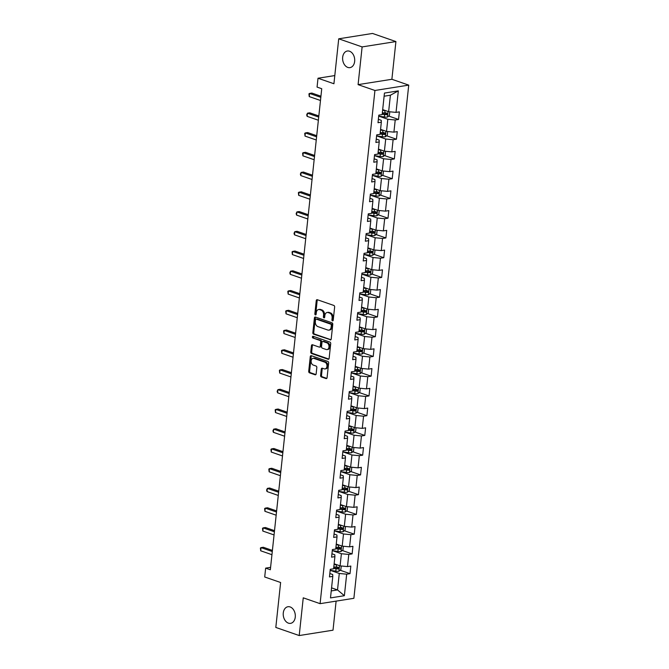 <?xml version="1.0" encoding="UTF-8"?>
<svg xmlns="http://www.w3.org/2000/svg" width="669" height="669" viewBox="0 0 669 669"><rect width="100%" height="100%" fill="white"/><g stroke="black" fill="none" stroke-linecap="round" stroke-linejoin="round"><path stroke-width="1" d="M332.485 320.861A0.903 0.644 -99 0 0 333.221 320.208L334.634 307.012A1.288 0.92 -99 0 0 333.848 305.449L317.307 299.72A1.288 0.92 -99 0 0 316.253 300.64L314.848 313.845A0.903 0.644 -99 0 0 316.136 314.288L316.312 312.582A4.131 2.935 -99 0 1 318.611 309.521A4.131 2.935 -99 0 1 319.682 309.622L321.061 310.107A4.131 2.935 -99 0 1 323.57 315.099L323.386 316.805A0.903 0.644 -99 0 0 324.674 317.248L324.858 315.542A4.131 2.935 -99 0 1 327.149 312.482A4.131 2.935 -99 0 1 328.22 312.582L329.6 313.067A4.131 2.935 -99 0 1 332.117 318.059L331.933 319.765A0.903 0.644 -99 0 0 332.485 320.861M290.137 606.942A8.413 5.979 -99 0 0 287.954 606.733A8.413 5.979 -99 0 0 283.221 614.46A8.413 5.979 -99 0 0 288.406 623.14A8.413 5.979 -99 0 0 290.589 623.349A8.413 5.979 -99 0 0 295.322 615.622A8.413 5.979 -99 0 0 290.137 606.942M349.527 51.22A8.413 5.979 -99 0 0 347.345 51.011A8.413 5.979 -99 0 0 342.612 58.738A8.413 5.979 -99 0 0 347.796 67.418A8.413 5.979 -99 0 0 349.979 67.628A8.413 5.979 -99 0 0 354.712 59.901A8.413 5.979 -99 0 0 349.527 51.22M320.602 375.401A1.288 0.92 -99 0 0 321.388 376.965L326.029 378.57A1.288 0.92 -99 0 0 327.082 377.651L328.646 362.991A1.288 0.92 -99 0 0 327.86 361.427L311.328 355.699A1.288 0.92 -99 0 0 310.274 356.619L308.71 371.278A1.288 0.92 -99 0 0 309.496 372.842L315.099 374.782A1.288 0.92 -99 0 0 316.153 373.862L316.822 367.582A1.288 0.92 -99 0 0 316.036 366.027L313.251 365.065A3.454 2.45 -99 0 1 311.127 361.503A3.454 2.45 -99 0 1 313.067 358.325A3.454 2.45 -99 0 1 313.962 358.417L324.85 362.188A3.454 2.45 -99 0 1 326.982 365.751A3.454 2.45 -99 0 1 325.034 368.92A3.454 2.45 -99 0 1 324.139 368.836L322.324 368.209A1.288 0.92 -99 0 0 321.279 369.129L320.602 375.401L321.521 375.259A1.288 0.92 -99 0 0 322.307 376.823L326.781 378.37M362.121 46.914L358.091 84.637L391.883 79.285L395.914 41.562L362.121 46.914L338.723 38.81L333.923 83.75L318.009 78.231L317.064 87.095L321.739 88.718L270.335 569.754L265.652 568.132L264.707 576.987L280.62 582.507L275.812 627.438L299.21 635.55L333.011 630.19L336.114 601.122M358.091 84.637L374.933 90.474L320.091 603.664L303.249 597.827L299.21 635.55M330.16 339.927A1.288 0.92 -99 0 0 331.214 339.007L332.777 324.34A1.288 0.92 -99 0 0 331.991 322.784L315.459 317.056A1.288 0.92 -99 0 0 314.405 317.976L312.841 332.635A1.288 0.92 -99 0 0 313.627 334.199L330.804 339.827M330.712 343.665L329.148 358.325A1.288 0.92 -99 0 1 328.094 359.253L311.562 353.525A1.288 0.92 -99 0 1 310.776 351.961L311.445 345.689A1.288 0.92 -99 0 1 312.498 344.761L319.205 347.086A1.288 0.92 -99 0 0 320.25 346.157L320.694 342.001A1.288 0.92 -99 0 0 319.916 340.437L312.933 338.021A0.903 0.644 -99 0 1 313.117 336.281L329.926 342.102A1.288 0.92 -99 0 1 330.712 343.665M338.723 38.81L372.516 33.45L395.914 41.562M374.933 90.474L408.734 85.122L353.884 598.303L320.091 603.664M340.153 570.239L350.012 573.659L350.824 566.066L347.487 566.593L348.792 554.442L352.12 553.907L352.931 546.314L349.603 546.841L350.899 534.69L354.236 534.163L355.047 526.57L351.71 527.097L353.006 514.946L356.343 514.419L357.154 506.818L353.817 507.345L355.122 495.194L358.45 494.667L359.261 487.074L355.933 487.601L357.229 475.45L360.566 474.923L361.377 467.322L358.04 467.857L359.337 455.698L362.673 455.171L363.484 447.578L360.156 448.105L361.452 435.954L364.789 435.427L365.6 427.826L362.264 428.361L363.56 416.202L366.896 415.675L367.707 408.082L364.371 408.608L365.675 396.458L369.004 395.931L369.815 388.338L366.487 388.865L367.783 376.714L371.119 376.179L371.931 368.586L368.594 369.112L369.89 356.962L373.227 356.435L374.038 348.842L370.701 349.369L372.006 337.218L375.334 336.683L376.145 329.089L372.817 329.616L374.113 317.466L377.45 316.939L378.261 309.346L374.924 309.872L376.221 297.722L379.557 297.187L380.368 289.593L377.032 290.12L378.336 277.969L381.664 277.443L382.484 269.85L379.147 270.376L380.444 258.226L383.78 257.699L384.591 250.097L381.255 250.624L382.559 238.473L385.888 237.947L386.699 230.353L383.37 230.88L384.667 218.73L388.003 218.203L388.814 210.601L385.478 211.136L386.774 198.977L390.111 198.45L390.922 190.857L387.585 191.384L388.89 179.233L392.218 178.707L393.029 171.105L389.701 171.64L390.997 159.481L394.334 158.954L395.145 151.361L391.808 151.888L393.104 139.737L396.441 139.211L397.252 131.617L393.916 132.144L395.22 119.994L398.548 119.458L399.36 111.865L396.031 112.392L398.331 90.875L384.449 93.075L382.15 114.6L378.813 115.127L378.002 122.72L381.338 122.193L381.246 120.311L378.361 119.316M350.012 573.659L346.676 574.186L344.376 595.703L330.494 597.91L332.794 576.385L329.457 576.921L330.269 569.319L333.605 568.792L334.901 556.641L331.573 557.168L332.384 549.575L335.721 549.048L337.017 536.889L333.68 537.424L334.492 529.823L337.828 529.296L339.124 517.145L335.796 517.672L336.607 510.079L339.936 509.552L341.24 497.401L337.904 497.928L338.715 490.327L342.051 489.8L343.348 477.649L340.011 478.176L340.822 470.583L344.159 470.056L345.455 457.905L342.127 458.432L342.938 450.839L346.266 450.304L347.571 438.153L344.234 438.68L345.045 431.087L348.382 430.56L349.678 418.409L346.341 418.936L347.152 411.343L350.489 410.808L351.785 398.657L348.457 399.184L349.268 391.591L352.596 391.064L353.901 378.913L350.564 379.44L351.376 371.847L354.712 371.32L356.008 359.161L352.672 359.696L353.491 352.095L356.82 351.568L358.116 339.417L354.787 339.944L355.599 332.351L358.935 331.824L360.231 319.665L356.895 320.2L357.706 312.599L361.043 312.072L362.339 299.921L359.01 300.448L359.822 292.855L363.15 292.328L364.454 280.169L361.118 280.704L361.929 273.103L365.266 272.576L366.562 260.425L363.225 260.952L364.036 253.359L367.373 252.832L368.669 240.681L365.341 241.208L366.152 233.606L369.48 233.08L370.785 220.929L367.448 221.456L368.259 213.863L371.596 213.336L372.892 201.185L369.556 201.712L370.367 194.119L373.703 193.584L375 181.433L371.671 181.96L372.482 174.366L375.811 173.84L377.115 161.689L373.779 162.216L374.59 154.623L377.926 154.087L379.223 141.937L375.886 142.464L376.706 134.87L380.034 134.344L381.338 122.193M332.384 550.604L341.391 553.723L340.095 565.874L334.14 563.808M331.933 553.765L334.818 554.768L334.901 556.641M340.095 565.874L347.487 566.593M341.391 553.723L348.792 554.442M334.492 530.851L343.498 533.971L342.202 546.13L336.248 544.064M334.048 534.021L336.925 535.016L337.017 536.889M342.202 546.13L349.603 546.841M343.498 533.971L350.899 534.69M336.599 511.108L345.614 514.227L344.309 526.378L338.363 524.312M336.156 514.269L339.032 515.272L339.124 517.145M344.309 526.378L351.71 527.097M345.614 514.227L353.006 514.946M338.715 491.355L347.721 494.475L346.425 506.634L340.471 504.568M338.263 494.525L341.148 495.52L341.24 497.401M346.425 506.634L353.817 507.345M347.721 494.475L355.122 495.194M340.822 471.612L349.837 474.731L348.532 486.881L342.578 484.816M340.379 474.773L343.256 475.776L343.348 477.649M348.532 486.881L355.933 487.601M349.837 474.731L357.229 475.45M342.938 451.859L351.944 454.987L350.648 467.138L344.694 465.072M342.486 455.029L345.363 456.024L345.455 457.905M350.648 467.138L358.04 467.857M351.944 454.987L359.337 455.698M345.045 432.115L354.052 435.235L352.755 447.385L346.801 445.328M344.594 435.276L347.479 436.28L347.571 438.153M352.755 447.385L360.156 448.105M354.052 435.235L361.452 435.954M347.152 412.363L356.167 415.491L354.863 427.642L348.909 425.576M346.709 415.533L349.586 416.528L349.678 418.409M354.863 427.642L362.264 428.361M356.167 415.491L363.56 416.202M349.268 392.619L358.275 395.739L356.978 407.889L351.024 405.832M348.817 395.78L351.702 396.784L351.785 398.657M356.978 407.889L364.371 408.608M358.275 395.739L365.675 396.458M351.376 372.867L360.382 375.995L359.086 388.145L353.132 386.08M350.932 376.037L353.809 377.032L353.901 378.913M359.086 388.145L366.487 388.865M360.382 375.995L367.783 376.714M353.483 353.123L362.498 356.243L361.193 368.393L355.239 366.336M353.04 356.293L355.916 357.288L356.008 359.161M361.193 368.393L368.594 369.112M362.498 356.243L369.89 356.962M355.599 333.371L364.605 336.499L363.309 348.649L357.355 346.584M355.147 336.54L358.032 337.536L358.116 339.417M363.309 348.649L370.701 349.369M364.605 336.499L372.006 337.218M357.706 313.627L366.712 316.746L365.416 328.897L359.462 326.84M357.263 316.797L360.139 317.792L360.231 319.665M365.416 328.897L372.817 329.616M366.712 316.746L374.113 317.466M359.822 293.883L368.828 297.003L367.532 309.153L361.578 307.088M359.37 297.044L362.247 298.048L362.339 299.921M367.532 309.153L374.924 309.872M368.828 297.003L376.221 297.722M361.929 274.131L370.935 277.25L369.639 289.409L363.685 287.344M361.477 277.301L364.362 278.296L364.454 280.169M369.639 289.409L377.032 290.12M370.935 277.25L378.336 277.969M364.036 254.387L373.051 257.506L371.747 269.657L365.792 267.592M363.593 257.548L366.47 258.552L366.562 260.425M371.747 269.657L379.147 270.376M373.051 257.506L380.444 258.226M366.152 234.635L375.158 237.754L373.862 249.913L367.908 247.848M365.7 237.804L368.586 238.8L368.669 240.681M373.862 249.913L381.255 250.624M375.158 237.754L382.559 238.473M368.259 214.891L377.266 218.01L375.97 230.161L370.016 228.104M367.816 218.052L370.693 219.056L370.785 220.929M375.97 230.161L383.37 230.88M377.266 218.01L384.667 218.73M370.367 195.139L379.382 198.267L378.077 210.417L372.123 208.352M369.924 198.308L372.8 199.303L372.892 201.185M378.077 210.417L385.478 211.136M379.382 198.267L386.774 198.977M372.482 175.395L381.489 178.514L380.193 190.665L374.239 188.608M372.031 178.556L374.916 179.56L375 181.433M380.193 190.665L387.585 191.384M381.489 178.514L388.89 179.233M374.59 155.643L383.596 158.77L382.3 170.921L376.346 168.856M374.147 158.812L377.023 159.807L377.115 161.689M382.3 170.921L389.701 171.64M383.596 158.77L390.997 159.481M376.697 135.899L385.712 139.018L384.407 151.169L378.462 149.112M376.254 139.068L379.131 140.064L379.223 141.937M384.407 151.169L391.808 151.888M385.712 139.018L393.104 139.737M378.813 116.147L387.819 119.274L386.523 131.425L380.569 129.36M386.523 131.425L393.916 132.144M387.819 119.274L395.22 119.994M398.331 90.875L390.395 95.224L388.63 111.673L382.676 109.616M388.63 111.673L396.031 112.392M391.883 79.285L408.734 85.122M270.594 567.345L265.652 568.132M334.793 75.572L318.009 78.231M390.395 95.224L384.106 96.219M331.565 587.859L337.519 589.924L339.283 573.467L330.269 570.348M331.239 590.919L337.519 589.924L344.376 595.703M329.825 573.517L332.702 574.512L332.794 576.385M339.283 573.467L346.676 574.186M388.689 116.046L398.548 119.458M386.582 135.79L396.441 139.211M384.474 155.543L394.334 158.954M382.359 175.286L392.218 178.707M380.251 195.039L390.111 198.45M378.136 214.782L388.003 218.203M376.028 234.535L385.888 237.947M373.921 254.279L383.78 257.699M371.805 274.022L381.664 277.443M369.698 293.775L379.557 297.187M367.59 313.518L377.45 316.939M365.475 333.271L375.334 336.683M363.367 353.015L373.227 356.435M361.252 372.767L371.119 376.179M359.144 392.511L369.004 395.931M357.037 412.263L366.896 415.675M354.921 432.007L364.789 435.427M352.814 451.759L362.673 455.171M350.707 471.503L360.566 474.923M348.591 491.247L358.45 494.667M346.483 510.999L356.343 514.419M344.376 530.743L354.236 534.163M342.26 550.495L352.12 553.907M333.129 320.535A0.903 0.644 -99 0 1 332.844 319.623L333.028 317.917A4.131 2.935 -99 0 0 330.511 312.916L329.6 313.067M327.149 312.482L328.069 312.339A4.131 2.935 -99 0 1 329.14 312.44L330.511 312.916M318.611 309.521L319.523 309.379A4.131 2.935 -99 0 1 320.593 309.479L321.973 309.956A4.131 2.935 -99 0 1 324.482 314.957L324.306 316.663A0.903 0.644 -99 0 0 324.59 317.574M317.466 299.779A1.288 0.92 -99 0 0 317.173 300.498L315.76 313.702A0.903 0.644 -99 0 0 316.044 314.614M315.617 317.106A1.288 0.92 -99 0 0 315.316 317.834L313.753 332.493A1.288 0.92 -99 0 0 314.539 334.057L330.912 339.727M331.347 325.268A0.903 0.644 -99 0 0 330.795 324.172L316.278 319.146A0.903 0.644 -99 0 0 315.542 319.79L315.35 321.588A4.131 2.935 -99 0 0 317.867 326.589L327.785 330.026A4.131 2.935 -99 0 0 328.864 330.126A4.131 2.935 -99 0 0 331.155 327.066L331.347 325.268L332.259 325.117A0.903 0.644 -99 0 0 331.707 324.03L330.795 324.172M316.746 319.071A0.903 0.644 -99 0 1 317.198 318.996L331.707 324.03M328.864 330.126L329.775 329.984A4.131 2.935 -99 0 0 332.067 326.924L331.155 327.066M332.259 325.117L332.067 326.924M328.847 359.052L312.473 353.374L311.562 353.525M312.657 344.819A1.288 0.92 -99 0 0 312.356 345.538L311.687 351.819A1.288 0.92 -99 0 0 312.473 353.374M320.117 346.943A1.288 0.92 -99 0 0 321.17 346.015L321.613 341.851A1.288 0.92 -99 0 0 320.827 340.295L312.933 338.021M313.418 336.382A0.903 0.644 -99 0 0 313.845 337.87M326.163 349.494A3.454 2.45 -99 0 0 327.057 349.586A3.454 2.45 -99 0 0 328.997 346.408A3.454 2.45 -99 0 0 326.873 342.846L323.035 341.516A1.288 0.92 -99 0 0 321.981 342.444L321.538 346.609A1.288 0.92 -99 0 0 322.324 348.164L326.163 349.494M327.057 349.586L327.969 349.435A3.454 2.45 -99 0 0 329.909 346.266A3.454 2.45 -99 0 0 327.785 342.704L326.873 342.846M322.701 341.491L323.612 341.341A1.288 0.92 -99 0 1 323.947 341.374L327.785 342.704M322.491 368.259A1.288 0.92 -99 0 0 322.19 368.987L321.521 375.259M325.034 368.92L325.954 368.778A3.454 2.45 -99 0 0 327.894 365.6A3.454 2.45 -99 0 0 325.761 362.038L324.85 362.188M313.067 358.325L313.987 358.183A3.454 2.45 -99 0 1 314.882 358.266L325.761 362.038M311.486 355.749A1.288 0.92 -99 0 0 311.185 356.477L309.622 371.136A1.288 0.92 -99 0 0 310.408 372.7L315.852 374.581M385.971 110.753A3.487 0.87 -173.9 0 1 385.001 110.644L382.609 110.285M383.931 110.05L382.651 109.858M389.784 111.79L389.383 115.494L387.426 117.05A3.487 0.87 -173.9 0 1 384.324 116.975L378.704 116.13M382.191 114.207L384.583 114.566A3.487 0.87 6.1 0 0 386.883 114.708L387.042 113.195A3.487 0.87 -173.9 0 1 384.75 113.053L382.35 112.693M385.695 112.727C386.657 113.237 386.607 113.738 385.536 114.248A1.773 0.443 -173.9 0 1 384.909 114.182L382.233 113.78M320.936 96.219L311.863 93.066L309.58 93.434L320.819 97.331M309.237 96.595L308.944 93.852L309.58 93.434L309.237 96.595L320.484 100.492M383.864 130.505A3.487 0.87 -173.9 0 1 382.894 130.388L380.494 130.037M381.815 129.794L380.544 129.602M387.669 131.534L387.276 135.238L385.311 136.794A3.487 0.87 -173.9 0 1 382.216 136.719L376.597 135.882M380.076 133.959L382.476 134.318A3.487 0.87 6.1 0 0 384.767 134.461L384.934 132.939A3.487 0.87 -173.9 0 1 382.635 132.797L380.243 132.437M383.588 132.47C384.55 132.98 384.499 133.491 383.421 133.992A1.773 0.443 -173.9 0 1 382.802 133.925L380.126 133.524M381.748 150.249A3.487 0.87 -173.9 0 1 380.786 150.14L378.386 149.781M379.708 149.538L378.428 149.354M385.561 151.286L385.168 154.991L383.203 156.546A3.487 0.87 -173.9 0 1 380.109 156.471L374.481 155.626M377.968 153.703L380.36 154.062A3.487 0.87 6.1 0 0 382.66 154.205L382.827 152.691A3.487 0.87 -173.9 0 1 380.527 152.549L378.127 152.189M381.472 152.223C382.442 152.733 382.384 153.234 381.313 153.736A1.773 0.443 -173.9 0 1 380.686 153.678L378.01 153.276M318.829 115.963L309.747 112.818L307.464 113.178L318.712 117.075M307.13 116.347L306.695 114.867L307.464 113.178L307.13 116.347L318.369 120.236M316.721 135.715L307.64 132.562L305.357 132.93L316.596 136.827M305.014 136.091L304.721 133.348L305.357 132.93L305.014 136.091L316.261 139.988M379.641 170.001A3.487 0.87 -173.9 0 1 378.671 169.884L376.279 169.533M377.6 169.29L376.321 169.098M383.454 171.03L383.053 174.734L381.096 176.29A3.487 0.87 -173.9 0 1 377.993 176.215L372.374 175.378M375.853 173.455L378.253 173.815A3.487 0.87 6.1 0 0 380.552 173.957L380.711 172.435A3.487 0.87 -173.9 0 1 378.411 172.293L376.02 171.933M379.365 171.966C380.327 172.477 380.276 172.987 379.206 173.488A1.773 0.443 -173.9 0 1 378.579 173.422L375.903 173.02M377.525 189.745A3.487 0.87 -173.9 0 1 376.563 189.636L374.163 189.277M375.485 189.034L374.214 188.85M381.338 190.782L380.945 194.487L378.98 196.042A3.487 0.87 -173.9 0 1 375.886 195.967L370.266 195.122M373.745 193.199L376.145 193.558A3.487 0.87 6.1 0 0 378.437 193.701L378.604 192.187A3.487 0.87 -173.9 0 1 376.304 192.036L373.904 191.685M377.257 191.719C378.219 192.229 378.161 192.731 377.09 193.232A1.773 0.443 -173.9 0 1 376.471 193.174L373.795 192.772M375.418 209.489A3.487 0.87 -173.9 0 1 374.448 209.38L372.056 209.029M373.377 208.787L372.098 208.594M379.231 210.526L378.838 214.231L376.873 215.786A3.487 0.87 -173.9 0 1 373.779 215.711L368.151 214.874M371.638 212.951L374.03 213.311A3.487 0.87 6.1 0 0 376.329 213.453L376.488 211.931A3.487 0.87 -173.9 0 1 374.197 211.789L371.797 211.429M375.142 211.463C376.112 211.973 376.053 212.483 374.983 212.985A1.773 0.443 -173.9 0 1 374.356 212.918L371.68 212.516M314.606 155.459L305.532 152.315L303.249 152.674L314.489 156.571M302.906 155.844L302.614 153.092L303.249 152.674L302.906 155.844L314.154 159.732M312.498 175.203L303.417 172.058L301.134 172.426L312.381 176.315M300.799 175.587L300.364 174.107L301.134 172.426L300.799 175.587L312.038 179.484M310.391 194.955L301.309 191.811L299.026 192.17L310.265 196.067M298.683 195.331L298.391 192.588L299.026 192.17L298.683 195.331L309.931 199.228M308.275 214.699L299.194 211.555L296.911 211.914L308.158 215.811M296.576 215.084L296.15 213.603L296.911 211.914L296.576 215.084L307.824 218.98M306.168 234.451L297.086 231.307L294.803 231.666L306.051 235.563M294.469 234.827L294.034 233.347L294.803 231.666L294.469 234.827L305.708 238.724M304.052 254.195L294.979 251.051L292.696 251.41L303.935 255.307M292.353 254.58L292.06 251.837L292.696 251.41L292.353 254.58L303.601 258.477M301.945 273.947L292.863 270.803L290.58 271.162L301.828 275.059M290.246 274.323L289.811 272.843L290.58 271.162L290.246 274.323L301.485 278.22M299.837 293.691L290.756 290.547L288.473 290.906L299.712 294.803M288.13 294.076L287.837 291.324L288.473 290.906L288.13 294.076L299.377 297.973M297.722 313.443L288.648 310.291L286.365 310.659L297.605 314.555M286.023 313.82L285.73 311.077L286.365 310.659L286.023 313.82L297.27 317.716M295.614 333.187L286.533 330.043L284.25 330.402L295.497 334.299M283.915 333.572L283.614 330.821L284.25 330.402L283.915 333.572L295.154 337.469M293.507 352.939L284.425 349.787L282.142 350.155L293.382 354.052M281.8 353.316L281.507 350.573L282.142 350.155L281.8 353.316L293.047 357.213M291.391 372.683L282.318 369.539L280.027 369.898L291.274 373.795M279.692 373.068L279.399 370.317L280.027 369.898L279.692 373.068L290.94 376.956M289.284 392.435L280.202 389.283L277.919 389.651L289.167 393.539M277.585 392.812L277.15 391.332L277.919 389.651L277.585 392.812L288.824 396.709M287.168 412.179L278.095 409.035L275.812 409.395L287.051 413.291M275.469 412.564L275.176 409.813L275.812 409.395L275.469 412.564L286.717 416.453M285.061 431.923L275.979 428.779L273.696 429.147L284.944 433.035M273.362 432.308L272.927 430.828L273.696 429.147L273.362 432.308L284.601 436.205M282.954 451.675L273.872 448.531L271.589 448.891L282.836 452.788M271.254 452.052L270.953 449.309L271.589 448.891L271.254 452.052L282.494 455.949M280.838 471.419L271.765 468.275L269.482 468.635L280.721 472.531M269.139 471.804L268.846 469.061L269.482 468.635L269.139 471.804L280.386 475.701M278.73 491.171L269.649 488.027L267.366 488.387L278.613 492.284M267.031 491.548L266.597 490.068L267.366 488.387L267.031 491.548L278.271 495.445M373.31 229.241A3.487 0.87 -173.9 0 1 372.34 229.133L369.94 228.773M371.27 228.53L369.99 228.346M377.124 230.278L376.722 233.983L374.765 235.538A3.487 0.87 -173.9 0 1 371.663 235.463L366.043 234.618M369.522 232.695L371.922 233.055A3.487 0.87 6.1 0 0 374.222 233.197L374.381 231.675A3.487 0.87 -173.9 0 1 372.081 231.533L369.689 231.181M373.034 231.215C373.996 231.717 373.946 232.227 372.876 232.728A1.773 0.443 -173.9 0 1 372.248 232.67L369.572 232.268M371.195 248.985A3.487 0.87 -173.9 0 1 370.233 248.876L367.833 248.517M369.154 248.283L367.883 248.09M375.008 250.022L374.615 253.727L372.65 255.282A3.487 0.87 -173.9 0 1 369.556 255.207L363.928 254.371M367.415 252.447L369.815 252.807A3.487 0.87 6.1 0 0 372.106 252.949L372.273 251.427A3.487 0.87 -173.9 0 1 369.974 251.285L367.574 250.925M370.927 250.959C371.889 251.469 371.83 251.97 370.76 252.481A1.773 0.443 -173.9 0 1 370.133 252.414L367.457 252.012M369.087 268.737A3.487 0.87 -173.9 0 1 368.117 268.629L365.726 268.269M367.047 268.026L365.767 267.834M372.901 269.766L372.508 273.47L370.542 275.026A3.487 0.87 -173.9 0 1 367.44 274.959L361.82 274.114M365.307 272.191L367.699 272.551A3.487 0.87 6.1 0 0 369.999 272.693L370.158 271.171A3.487 0.87 -173.9 0 1 367.866 271.029L365.466 270.677M368.811 270.711C369.773 271.213 369.723 271.723 368.652 272.224A1.773 0.443 -173.9 0 1 368.025 272.158L365.349 271.765M366.98 288.481A3.487 0.87 -173.9 0 1 366.01 288.372L363.61 288.013M364.931 287.779L363.66 287.586M370.793 289.518L370.392 293.223L368.427 294.778A3.487 0.87 -173.9 0 1 365.333 294.703L359.713 293.867M363.192 291.943L365.592 292.294A3.487 0.87 6.1 0 0 367.891 292.445L368.05 290.923A3.487 0.87 -173.9 0 1 365.751 290.781L363.359 290.421M366.704 290.455C367.666 290.965 367.616 291.467 366.537 291.977A1.773 0.443 -173.9 0 1 365.918 291.91L363.242 291.508M364.864 308.233A3.487 0.87 -173.9 0 1 363.903 308.125L361.503 307.765M362.824 307.523L361.544 307.33M368.678 309.262L368.284 312.967L366.319 314.522A3.487 0.87 -173.9 0 1 363.225 314.455L357.597 313.61M361.084 311.687L363.476 312.047A3.487 0.87 6.1 0 0 365.776 312.189L365.943 310.667A3.487 0.87 -173.9 0 1 363.643 310.525L361.243 310.165M364.597 310.207C365.558 310.709 365.5 311.219 364.429 311.721A1.773 0.443 -173.9 0 1 363.802 311.654L361.126 311.261M362.757 327.977A3.487 0.87 -173.9 0 1 361.787 327.869L359.395 327.509M360.716 327.275L359.437 327.082M366.57 329.014L366.169 332.719L364.212 334.274A3.487 0.87 -173.9 0 1 361.109 334.199L355.49 333.363M358.969 331.439L361.369 331.791A3.487 0.87 6.1 0 0 363.668 331.933L363.827 330.419A3.487 0.87 -173.9 0 1 361.536 330.277L359.136 329.917M362.481 329.951C363.443 330.461 363.392 330.963 362.322 331.473A1.773 0.443 -173.9 0 1 361.695 331.406L359.019 331.004M360.641 347.729A3.487 0.87 -173.9 0 1 359.679 347.621L357.279 347.261M358.601 347.019L357.33 346.826M364.454 348.758L364.061 352.463L362.096 354.018A3.487 0.87 -173.9 0 1 359.002 353.943L353.383 353.107M356.861 351.183L359.261 351.543A3.487 0.87 6.1 0 0 361.553 351.685L361.72 350.163A3.487 0.87 -173.9 0 1 359.42 350.021L357.029 349.661M360.374 349.695C361.335 350.205 361.285 350.715 360.206 351.217A1.773 0.443 -173.9 0 1 359.588 351.15L356.912 350.757M358.534 367.473A3.487 0.87 -173.9 0 1 357.572 367.365L355.172 367.005M356.493 366.771L355.214 366.579M362.347 368.51L361.954 372.215L359.989 373.77A3.487 0.87 -173.9 0 1 356.895 373.695L351.267 372.85M354.754 370.927L357.146 371.287A3.487 0.87 6.1 0 0 359.445 371.429L359.604 369.915A3.487 0.87 -173.9 0 1 357.313 369.773L354.913 369.413M358.258 369.447C359.228 369.957 359.169 370.459 358.099 370.969A1.773 0.443 -173.9 0 1 357.472 370.902L354.796 370.501M356.426 387.226A3.487 0.87 -173.9 0 1 355.456 387.108L353.065 386.757M354.386 386.515L353.107 386.322M360.24 388.254L359.838 391.959L357.882 393.514A3.487 0.87 -173.9 0 1 354.779 393.439L349.159 392.603M352.638 390.679L355.038 391.039A3.487 0.87 6.1 0 0 357.338 391.181L357.497 389.659A3.487 0.87 -173.9 0 1 355.197 389.517L352.806 389.157M356.151 389.191C357.112 389.701 357.062 390.211 355.992 390.713A1.773 0.443 -173.9 0 1 355.364 390.646L352.688 390.244M354.311 406.969A3.487 0.87 -173.9 0 1 353.349 406.861L350.949 406.501M352.27 406.259L350.999 406.075M358.124 408.006L357.731 411.711L355.766 413.266A3.487 0.87 -173.9 0 1 352.672 413.191L347.052 412.347M350.531 410.423L352.931 410.783A3.487 0.87 6.1 0 0 355.222 410.925L355.39 409.411A3.487 0.87 -173.9 0 1 353.09 409.269L350.69 408.91M354.043 408.943C355.005 409.453 354.946 409.955 353.876 410.457A1.773 0.443 -173.9 0 1 353.257 410.398L350.581 409.997M352.203 426.722A3.487 0.87 -173.9 0 1 351.233 426.605L348.842 426.253M350.163 426.011L348.884 425.819M356.017 427.75L355.624 431.455L353.658 433.01A3.487 0.87 -173.9 0 1 350.564 432.935L344.936 432.099M348.424 430.175L350.815 430.535A3.487 0.87 6.1 0 0 353.115 430.677L353.274 429.155A3.487 0.87 -173.9 0 1 350.982 429.013L348.582 428.653M351.927 428.687C352.898 429.197 352.839 429.707 351.769 430.209A1.773 0.443 -173.9 0 1 351.141 430.142L348.465 429.741M350.096 446.466A3.487 0.87 -173.9 0 1 349.126 446.357L346.726 445.997M348.056 445.755L346.776 445.571M353.909 447.502L353.508 451.207L351.551 452.762A3.487 0.87 -173.9 0 1 348.449 452.687L342.829 451.843M346.308 449.919L348.708 450.279A3.487 0.87 6.1 0 0 351.008 450.421L351.166 448.907A3.487 0.87 -173.9 0 1 348.867 448.757L346.475 448.406M349.82 448.439C350.782 448.949 350.732 449.451 349.661 449.953A1.773 0.443 -173.9 0 1 349.034 449.894L346.358 449.493M347.98 466.209A3.487 0.87 -173.9 0 1 347.019 466.101L344.619 465.749M345.94 465.507L344.669 465.315M351.794 467.246L351.401 470.951L349.435 472.506A3.487 0.87 -173.9 0 1 346.341 472.431L340.713 471.595M344.201 469.671L346.601 470.031A3.487 0.87 6.1 0 0 348.892 470.173L349.059 468.651A3.487 0.87 -173.9 0 1 346.759 468.509L344.359 468.149M347.713 468.183C348.674 468.693 348.616 469.203 347.546 469.705A1.773 0.443 -173.9 0 1 346.918 469.638L344.242 469.237M345.873 485.962A3.487 0.87 -173.9 0 1 344.903 485.853L342.511 485.493M343.833 485.251L342.553 485.058M349.686 486.999L349.285 490.703L347.328 492.259A3.487 0.87 -173.9 0 1 344.226 492.183L338.606 491.339M342.093 489.415L344.485 489.775A3.487 0.87 6.1 0 0 346.785 489.917L346.943 488.395A3.487 0.87 -173.9 0 1 344.652 488.253L342.252 487.902M345.597 487.935C346.559 488.437 346.509 488.947 345.438 489.449A1.773 0.443 -173.9 0 1 344.811 489.39L342.135 488.989M343.766 505.705A3.487 0.87 -173.9 0 1 342.796 505.597L340.396 505.237M341.717 505.003L340.446 504.811M347.571 506.742L347.178 510.447L345.212 512.002A3.487 0.87 -173.9 0 1 342.118 511.927L336.499 511.091M339.977 509.168L342.377 509.519A3.487 0.87 6.1 0 0 344.669 509.669L344.836 508.147A3.487 0.87 -173.9 0 1 342.536 508.005L340.145 507.646M343.49 507.679C344.451 508.189 344.401 508.691 343.322 509.201A1.773 0.443 -173.9 0 1 342.704 509.134L340.028 508.733M341.65 525.458A3.487 0.87 -173.9 0 1 340.688 525.349L338.288 524.989M339.609 524.747L338.33 524.555M345.463 526.486L345.07 530.191L343.105 531.746A3.487 0.87 -173.9 0 1 340.011 531.679L334.383 530.835M337.87 528.911L340.262 529.271A3.487 0.87 6.1 0 0 342.561 529.413L342.729 527.891A3.487 0.87 -173.9 0 1 340.429 527.749L338.029 527.389M341.374 527.431C342.344 527.933 342.285 528.443 341.215 528.945A1.773 0.443 -173.9 0 1 340.588 528.878L337.912 528.485M276.623 510.915L267.541 507.771L265.259 508.131L276.498 512.028M264.916 511.3L264.623 508.557L265.259 508.131L264.916 511.3L276.163 515.197M339.543 545.202A3.487 0.87 -173.9 0 1 338.573 545.093L336.181 544.733M337.502 544.499L336.223 544.307M343.356 546.239L342.954 549.943L340.998 551.499A3.487 0.87 -173.9 0 1 337.895 551.423L332.276 550.587M335.754 548.664L338.154 549.015A3.487 0.87 6.1 0 0 340.454 549.165L340.613 547.643A3.487 0.87 -173.9 0 1 338.313 547.501L335.922 547.142M339.267 547.175C340.228 547.685 340.178 548.187 339.108 548.697A1.773 0.443 -173.9 0 1 338.481 548.63L335.805 548.229M274.507 530.668L265.434 527.523L263.151 527.883L274.39 531.78M262.808 531.044L262.516 528.301L263.151 527.883L262.808 531.044L274.056 534.941M337.427 564.954A3.487 0.87 -173.9 0 1 336.465 564.845L334.065 564.485M335.386 564.243L334.115 564.051M341.24 565.982L340.847 569.687L338.882 571.242A3.487 0.87 -173.9 0 1 335.788 571.167L330.168 570.331M333.647 568.407L336.047 568.767A3.487 0.87 6.1 0 0 338.338 568.909L338.506 567.387A3.487 0.87 -173.9 0 1 336.206 567.245L333.806 566.886M337.159 566.927C338.121 567.429 338.071 567.939 336.992 568.441A1.773 0.443 -173.9 0 1 336.373 568.374L333.697 567.981M272.4 550.411L263.318 547.267L261.035 547.627L272.283 551.524M260.701 550.796L260.4 548.045L261.035 547.627L260.701 550.796L271.94 554.693M333.028 317.917L332.117 318.059M329.14 312.44L328.22 312.582M324.306 316.663L323.386 316.805M324.482 314.957L323.57 315.099M321.973 309.956L321.061 310.107M320.593 309.479L319.682 309.622M315.76 313.702L314.848 313.845M317.173 300.498L316.253 300.64M332.844 319.623L331.933 319.765M314.539 334.057L313.627 334.199M313.753 332.493L312.841 332.635M315.316 317.834L314.405 317.976M317.198 318.996L316.278 319.146M328.738 359.153L328.094 359.253M311.687 351.819L310.776 351.961M312.356 345.538L311.445 345.689M321.17 346.015L320.25 346.157M321.613 341.851L320.694 342.001M320.827 340.295L319.916 340.437M323.947 341.374L323.035 341.516M322.19 368.987L321.279 369.129M314.882 358.266L313.962 358.417M315.743 374.682L315.099 374.782M310.408 372.7L309.496 372.842M309.622 371.136L308.71 371.278M311.185 356.477L310.274 356.619M326.673 378.47L326.029 378.57M322.307 376.823L321.388 376.965M387.476 117.008L388.062 111.48M384.75 113.053L385.001 110.644M384.324 116.975L384.583 114.566M385.536 114.248L386.883 114.708M385.361 136.76L385.954 131.224M382.635 132.797L382.894 130.388M382.216 136.719L382.476 134.318M383.421 133.992L384.767 134.461M383.253 156.504L383.847 150.977M380.527 152.549L380.786 150.14M380.109 156.471L380.36 154.062M381.313 153.736L382.66 154.205M381.146 176.256L381.731 170.72M378.411 172.293L378.671 169.884M377.993 176.215L378.253 173.815M379.206 173.488L380.552 173.957M379.03 196L379.624 190.473M376.304 192.036L376.563 189.636M375.886 195.967L376.145 193.558M377.09 193.232L378.437 193.701M376.923 215.744L377.517 210.217M374.197 211.789L374.448 209.38M373.779 215.711L374.03 213.311M374.983 212.985L376.329 213.453M374.816 235.496L375.401 229.969M372.081 231.533L372.34 229.133M371.663 235.463L371.922 233.055M372.876 232.728L374.222 233.197M372.7 255.24L373.294 249.713M369.974 251.285L370.233 248.876M369.556 255.207L369.815 252.807M370.76 252.481L372.106 252.949M370.593 274.992L371.178 269.465M367.866 271.029L368.117 268.629M367.44 274.959L367.699 272.551M368.652 272.224L369.999 272.693M368.477 294.736L369.071 289.209M365.751 290.781L366.01 288.372M365.333 294.703L365.592 292.294M366.537 291.977L367.891 292.445M366.369 314.489L366.963 308.961M363.643 310.525L363.903 308.125M363.225 314.455L363.476 312.047M364.429 311.721L365.776 312.189M364.262 334.232L364.848 328.705M361.536 330.277L361.787 327.869M361.109 334.199L361.369 331.791M362.322 331.473L363.668 331.933M362.146 353.985L362.74 348.449M359.42 350.021L359.679 347.621M359.002 353.943L359.261 351.543M360.206 351.217L361.553 351.685M360.039 373.728L360.633 368.201M357.313 369.773L357.572 367.365M356.895 373.695L357.146 371.287M358.099 370.969L359.445 371.429M357.932 393.481L358.517 387.945M355.197 389.517L355.456 387.108M354.779 393.439L355.038 391.039M355.992 390.713L357.338 391.181M355.816 413.225L356.41 407.697M353.09 409.269L353.349 406.861M352.672 413.191L352.931 410.783M353.876 410.457L355.222 410.925M353.709 432.977L354.302 427.441M350.982 429.013L351.233 426.605M350.564 432.935L350.815 430.535M351.769 430.209L353.115 430.677M351.593 452.721L352.187 447.193M348.867 448.757L349.126 446.357M348.449 452.687L348.708 450.279M349.661 449.953L351.008 450.421M349.486 472.465L350.079 466.937M346.759 468.509L347.019 466.101M346.341 472.431L346.601 470.031M347.546 469.705L348.892 470.173M347.378 492.217L347.964 486.689M344.652 488.253L344.903 485.853M344.226 492.183L344.485 489.775M345.438 489.449L346.785 489.917M345.263 511.961L345.856 506.433M342.536 508.005L342.796 505.597M342.118 511.927L342.377 509.519M343.322 509.201L344.669 509.669M343.155 531.713L343.749 526.185M340.429 527.749L340.688 525.349M340.011 531.679L340.262 529.271M341.215 528.945L342.561 529.413M341.048 551.457L341.633 545.929M338.313 547.501L338.573 545.093M337.895 551.423L338.154 549.015M339.108 548.697L340.454 549.165M338.932 571.209L339.526 565.681M336.206 567.245L336.465 564.845M335.788 571.167L336.047 568.767M336.992 568.441L338.338 568.909M316.955 318.979L316.044 319.121M320.451 346.977L319.539 347.119"/></g></svg>
